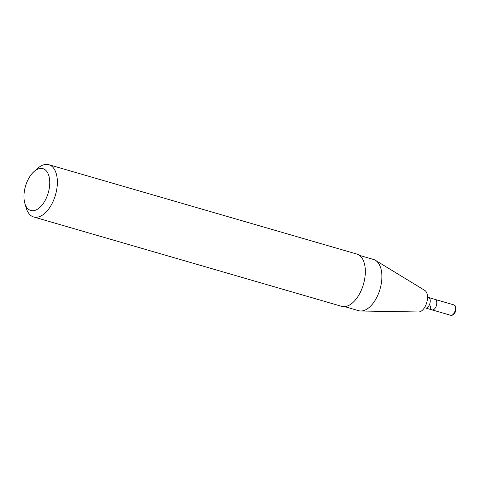 <?xml version="1.0" encoding="UTF-8"?>
<svg xmlns="http://www.w3.org/2000/svg" width="480" height="480" viewBox="0 0 480 480"><rect width="100%" height="100%" fill="white"/><g stroke="black" fill="none" stroke-linecap="round" stroke-linejoin="round"><path stroke-width="0.72" d="M24 194.724A21.774 11.856 106.2 0 1 34.074 171.516A21.774 11.856 106.2 0 1 49.71 184.398A21.774 11.856 106.2 0 1 38.706 208.368A21.774 11.856 106.2 0 1 24.846 203.316A21.774 11.856 106.2 0 1 24 194.724M34.074 171.516L37.758 168.276A27.216 14.82 106.2 0 1 48.822 164.694A27.216 14.82 106.2 0 1 57.306 184.374A27.216 14.82 106.2 0 1 33.654 216.966A27.216 14.82 106.2 0 1 26.226 208.026L24.846 203.316M48.822 164.694L356.79 254.046A27.216 14.82 106.2 0 1 365.28 273.726A27.216 14.82 106.2 0 1 341.628 306.318L33.654 216.966M359.472 255.39L373.518 259.464A26.67 14.526 106.2 0 1 375.48 260.334A26.67 14.526 106.2 0 1 381.834 278.748A26.67 14.526 106.2 0 1 360.78 311.004A26.67 14.526 106.2 0 1 358.656 310.692L344.61 306.612M375.48 260.334L424.776 290.4A11.364 6.186 106.2 0 1 427.482 298.248A11.364 6.186 106.2 0 1 418.512 311.988L360.78 311.004M427.512 297.192L435.114 299.436A5.442 2.964 106.2 0 1 436.812 303.372A5.442 2.964 106.2 0 1 432.084 309.888A5.442 2.964 106.2 0 1 430.386 305.952M453.75 304.842L435.114 299.436A5.442 2.964 106.2 0 1 436.812 303.372A5.442 2.964 106.2 0 1 432.084 309.888L450.714 315.294A5.442 2.964 106.2 0 0 455.442 308.778A5.442 2.964 106.2 0 0 453.75 304.842C455.322 305.34 456.072 306.786 456 309.174C455.328 313.506 453.564 315.546 450.714 315.294M428.538 297.528A5.442 2.964 106.2 0 1 430.236 301.464A5.442 2.964 106.2 0 1 425.508 307.98L432.084 309.888M424.458 307.71L425.508 307.98"/></g></svg>
